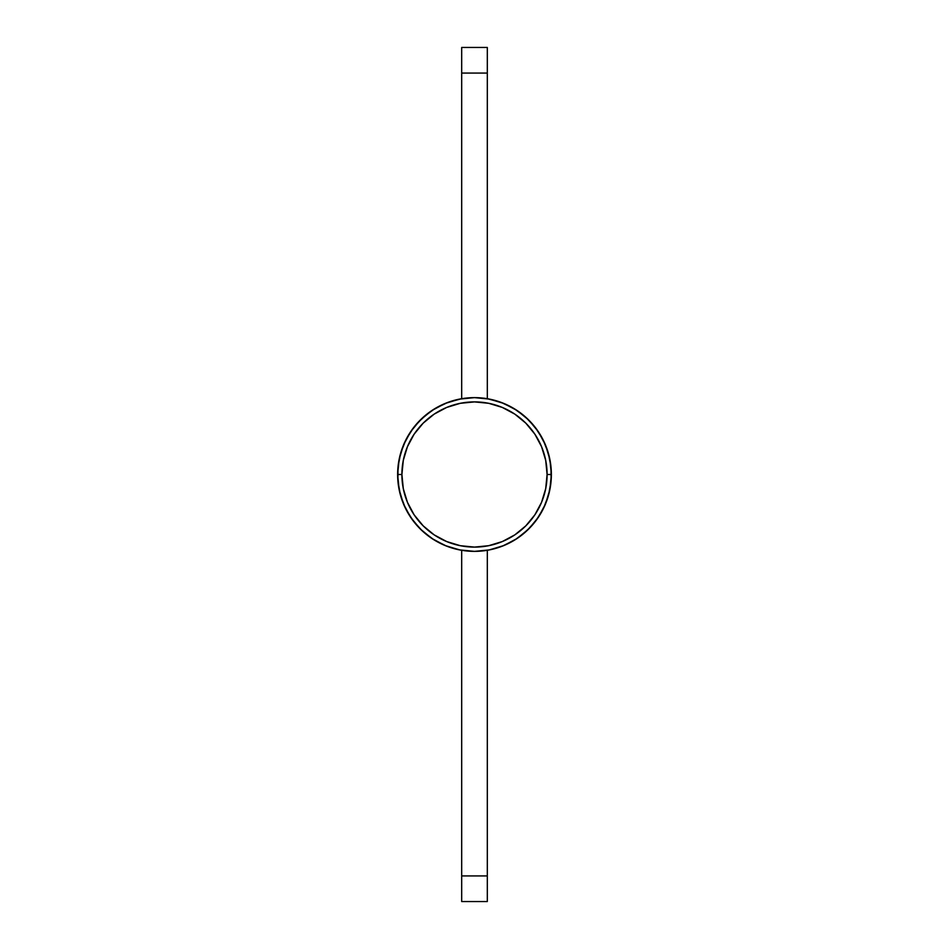 <?xml version="1.0" encoding="UTF-8"?>
<svg xmlns="http://www.w3.org/2000/svg" width="949" height="949" viewBox="0 0 949 949"><rect width="100%" height="100%" fill="white"/><g stroke="black" fill="none" stroke-linecap="round" stroke-linejoin="round"><path stroke-width="1.42" d="M502.567 402.934L508.45 405.531M550.574 485.52L549.317 492.128M508.534 543.421L503.195 545.817M432.768 539.056L421.249 529.945L427.655 535.45M399.683 492.128L398.426 485.52M397.69 477.561L397.714 470.811M417.097 423.373L412.068 429.66L417.097 423.373L427.655 413.55M487.312 398.71L501.096 402.376L513.967 408.533L525.485 416.967L535.236 427.382L542.899 439.423L548.202 452.661L550.966 466.659L551.096 480.929L548.593 494.975L543.528 508.32L536.09 520.491L526.529 531.084L515.177 539.72L502.424 546.114L488.711 550.04L474.5 551.369L460.289 550.04L446.576 546.114L433.823 539.72L422.471 531.084L412.91 520.491L405.472 508.32L400.407 494.975L397.904 480.929L398.034 466.659L400.798 452.661L406.101 439.423L413.764 427.382L423.515 416.967L435.033 408.533L447.904 402.376L461.688 398.71L461.688 73.073L487.312 73.073L487.312 398.71L487.312 47.45L461.688 47.45L461.688 398.71M487.312 47.45L461.688 47.45L461.688 73.073L487.312 73.073L487.312 47.45M461.688 550.29L461.688 875.927L487.312 875.927L487.312 550.29L487.312 875.927L461.688 875.927L461.688 901.55L487.312 901.55L487.312 875.927L487.312 901.55L461.688 901.55L461.688 550.29M488.438 550.1L494.476 548.736M502.567 546.066L508.32 543.528L502.567 546.066M515.663 539.423L520.491 536.09M521.345 535.45L531.084 526.529M532.223 525.272L539.72 515.177M544.323 506.636L546.114 502.424M549.174 492.756L550.04 488.711M551.286 478.189L551.369 474.5L547.098 474.5A72.599 72.599 0 0 1 474.5 547.098A72.599 72.599 0 0 1 401.901 474.5L397.631 474.5L397.714 478.189L397.631 474.5A76.869 76.869 0 0 0 474.5 551.369A76.869 76.869 0 0 0 551.369 474.5A76.869 76.869 0 0 1 474.5 551.369A76.869 76.869 0 0 1 397.631 474.5L399.114 489.494L403.479 503.919L410.585 517.205L420.146 528.854L431.795 538.415L445.081 545.521L459.506 549.886L474.5 551.369L489.494 549.886L503.919 545.521L517.205 538.415L528.854 528.854L538.415 517.205L545.521 503.919L549.886 489.494L551.369 474.5L549.886 459.506L545.521 445.081L538.415 431.795L528.854 420.146L517.205 410.585L503.919 403.479L489.494 399.114L474.5 397.631L459.506 399.114L445.081 403.479L431.795 410.585L420.146 420.146L410.585 431.795L403.479 445.081L399.114 459.506L397.631 474.5A76.869 76.869 0 0 1 474.5 397.631A76.869 76.869 0 0 1 551.369 474.5A76.869 76.869 0 0 0 474.5 397.631A76.869 76.869 0 0 0 397.631 474.5L401.901 474.5A72.599 72.599 0 0 1 474.5 401.901A72.599 72.599 0 0 1 547.098 474.5L551.369 474.5M550.574 463.48L550.04 460.289L550.574 463.48M547.075 449.162L546.114 446.576M540.894 435.745L539.72 433.823M536.932 429.66L531.084 422.471M521.345 413.55L520.491 412.91M417.916 422.471L412.068 429.66M409.28 433.823L408.106 435.745M402.886 446.576L401.925 449.162M398.96 460.289L398.426 463.48L398.96 460.289M398.96 488.711L399.826 492.756M402.886 502.424L404.677 506.636M409.28 515.177L416.777 525.272M417.916 526.529L421.736 530.408L417.916 526.529M428.509 536.09L433.337 539.423M440.68 543.528L446.433 546.066M454.535 548.736L460.562 550.1M527.264 418.592L521.345 413.562M427.94 413.337L421.736 418.592L427.94 413.337M521.345 535.438L527.751 529.945L521.345 535.438M401.901 474.5L403.301 460.336L407.429 446.718L414.132 434.168L423.171 423.171L434.168 414.132L446.718 407.429L460.336 403.301L474.5 401.901L488.664 403.301L502.282 407.429L514.832 414.132L525.829 423.171L534.868 434.168L541.571 446.718L545.699 460.336L547.098 474.5L545.699 488.664L541.571 502.282L534.868 514.832L525.829 525.829L514.832 534.868L502.282 541.571L488.664 545.699L474.5 547.098L460.336 545.699L446.718 541.571L434.168 534.868L423.171 525.829L414.132 514.832L407.429 502.282L403.301 488.664L401.901 474.5M427.655 535.438L421.736 530.408"/></g></svg>
